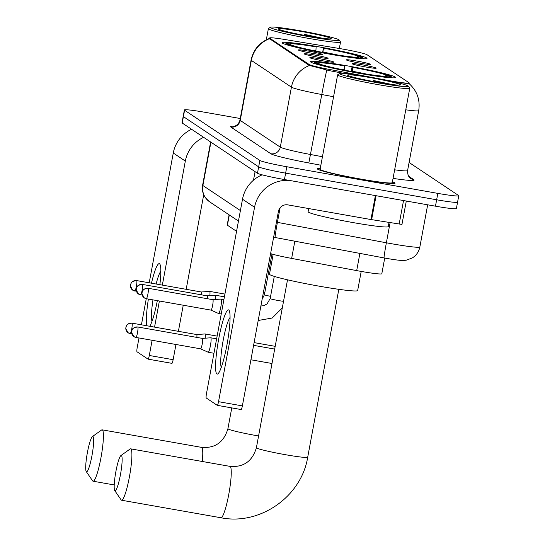 <?xml version="1.0" encoding="UTF-8"?>
<svg xmlns="http://www.w3.org/2000/svg" width="545" height="545" viewBox="0 0 545 545"><rect width="100%" height="100%" fill="white"/><g stroke="black" fill="none" stroke-linecap="round" stroke-linejoin="round"><path stroke-width="0.82" d="M347.506 65.884A43.205 2.636 10.5 0 0 310.534 61.687A43.205 2.636 10.5 0 0 358.528 73.241A43.205 2.636 10.5 0 0 395.5 77.438A43.205 2.636 10.5 0 0 347.506 65.884M319.023 46.877A43.205 2.636 10.5 0 0 282.051 42.68A43.205 2.636 10.5 0 0 330.038 54.227A43.205 2.636 10.5 0 0 367.01 58.424A43.205 2.636 10.5 0 0 319.023 46.877M311.91 53.253A12.228 0.749 -169.5 0 1 298.333 50.011A12.228 0.749 -169.5 0 1 308.79 51.169A12.228 0.749 -169.5 0 1 322.361 54.466A12.228 0.749 -169.5 0 1 311.91 53.253M317.667 57.096A12.228 0.749 -169.5 0 1 304.09 53.853A12.228 0.749 -169.5 0 1 314.554 55.018A12.228 0.749 -169.5 0 1 328.117 58.308A12.228 0.749 -169.5 0 1 317.667 57.096M323.43 60.938A12.228 0.749 -169.5 0 1 309.846 57.702A12.228 0.749 -169.5 0 1 320.31 58.86A12.228 0.749 -169.5 0 1 333.881 62.15A12.228 0.749 -169.5 0 1 323.43 60.938M359.938 63.138A12.228 0.749 -169.5 0 1 346.354 59.896A12.228 0.749 -169.5 0 1 356.818 61.054A12.228 0.749 -169.5 0 1 370.389 64.351A12.228 0.749 -169.5 0 1 359.938 63.138M365.695 66.98A12.228 0.749 -169.5 0 1 352.118 63.738A12.228 0.749 -169.5 0 1 362.575 64.896A12.228 0.749 -169.5 0 1 376.145 68.193A12.228 0.749 -169.5 0 1 365.695 66.98M371.615 77.349L329.711 69.494A22.011 1.342 -169.5 0 1 309.213 64.521L269.775 38.211A22.011 1.342 -169.5 0 1 269.598 37.98A22.011 1.342 -169.5 0 1 284.749 39.492L339.099 48.451A22.011 1.342 -169.5 0 1 342.785 49.077A22.011 1.342 -169.5 0 1 367.051 54.732L409.05 82.765A22.011 1.342 -169.5 0 1 409.234 82.99A22.011 1.342 -169.5 0 1 386.63 80.163L379.402 78.814M236.557 231.325L227.415 225.228A24.457 1.492 -169.5 0 1 227.21 224.976L229.091 214.825M384.722 258.058L381.813 273.747A24.457 1.492 -169.5 0 1 356.696 270.606L291.643 258.412A24.457 1.492 -169.5 0 1 270.599 253.609M320.283 168.398A39.54 2.412 10.5 0 0 317.319 168.759A39.54 2.412 10.5 0 0 361.233 179.332A39.54 2.412 10.5 0 0 395.064 183.174A39.54 2.412 10.5 0 0 392.427 181.764M409.166 83.678L397.775 82.411M240.25 118.51L205.308 112.352A24.457 1.492 10.5 0 0 184.38 109.974L183.195 116.378A24.457 1.492 10.5 0 0 183.399 116.63L258.664 166.859A24.457 1.492 10.5 0 0 285.628 173.14L436.647 199.777A24.457 1.492 10.5 0 0 457.575 202.154A24.457 1.492 10.5 0 0 457.371 201.902M343.582 73.323L329.548 70.693L309.117 65.346L269.421 38.62M184.38 109.974A24.457 1.492 10.5 0 0 184.585 110.226L259.849 160.455A24.457 1.492 10.5 0 0 286.813 166.743L437.833 193.38A24.457 1.492 10.5 0 0 458.761 195.75A24.457 1.492 10.5 0 0 458.563 195.498L409.091 162.485M182.01 122.775A24.457 1.492 10.5 0 0 182.214 123.027L257.478 173.256A24.457 1.492 10.5 0 0 284.442 179.543L435.462 206.18A24.457 1.492 10.5 0 0 456.39 208.551L457.575 202.154A24.457 1.492 10.5 0 1 436.647 199.777L285.628 173.14A24.457 1.492 10.5 0 1 258.664 166.859L183.399 116.63A24.457 1.492 10.5 0 1 183.195 116.378L182.01 122.775M146.734 325.747A32.605 4.585 100 0 1 148.383 299.069M151.476 283.196A32.605 4.585 100 0 1 159.515 263.766A32.605 4.585 100 0 1 160.182 264.843A32.605 4.585 100 0 1 159.869 284.674M160.83 271.281A26.085 3.672 -80 0 0 156.136 284.02M152.968 299.879A26.085 3.672 -80 0 0 152.014 321.264M191.547 129.26A32.605 32.223 123.7 0 0 173.269 153.016L149.214 282.8M203.605 137.306A32.605 32.223 123.7 0 0 185.327 161.068L162.335 285.11M157.341 300.649A32.605 4.585 100 0 1 149.766 326.278M146.264 298.694L141.428 324.806M138.989 337.968L137.231 347.431A4.074 0.572 -80 0 0 137.013 351.777L148.036 359.135A4.074 0.572 -80 0 0 148.063 359.148A4.074 0.572 -80 0 0 149.296 355.476L173.14 359.686L175.953 344.488M159.392 301.01L154.548 327.123M152.109 340.284L149.296 355.476M178.392 331.333L183.236 305.214M186.179 289.32L203.707 194.742M173.14 359.686A4.074 0.572 100 0 1 171.913 363.352A4.074 0.572 100 0 1 171.879 363.338L148.104 359.141M309.219 36.74A35.05 2.139 10.5 0 0 339.174 40.003A35.05 2.139 10.5 0 0 300.275 30.772A35.05 2.139 10.5 0 0 270.368 27.25A35.05 2.139 10.5 0 0 309.219 36.74M270.368 27.25L268.474 28.544A36.685 2.241 10.5 0 0 268.378 28.667A36.685 2.241 10.5 0 0 309.131 38.477A36.685 2.241 10.5 0 0 340.523 42.04A36.685 2.241 10.5 0 0 340.475 41.89L339.174 40.003M301.317 31.467A26.903 1.642 10.5 0 0 278.325 28.96A26.903 1.642 10.5 0 0 308.177 36.045A26.903 1.642 10.5 0 0 331.128 38.75A26.903 1.642 10.5 0 0 301.317 31.467M322.538 38.273L304.117 34.253L310.67 36.474M304.117 34.253L316.093 37.36M86.41 471.725A17.937 2.521 -80 0 0 91.962 455.654A17.937 2.521 -80 0 0 92.936 436.525A17.937 2.521 -80 0 0 92.405 436.579A17.937 2.521 -80 0 0 87.193 453.685A17.937 2.521 -80 0 0 86.239 471.548A17.937 2.521 -80 0 0 86.41 471.725M92.405 436.579L101.595 430.005A26.085 3.672 100 0 1 102.153 429.842A26.085 3.672 100 0 1 102.365 429.923A26.085 3.672 100 0 1 101.098 456.955A26.085 3.672 100 0 1 93.093 481.215A26.085 3.672 100 0 1 92.875 481.133A26.085 3.672 100 0 1 92.623 480.867L86.239 471.548M333.411 54.813L333.424 54.541A38.804 2.371 10.5 0 0 362.677 57.538L363.563 58.819M325.467 53.41L325.481 53.138A38.804 2.371 10.5 0 1 287.426 44.261L286.677 44.785M285.287 44.336L286.384 43.573A38.804 2.371 10.5 0 1 286.472 43.355L285.124 44.281M310.677 49.99A31.358 1.914 10.5 0 1 315.916 50.835L316.114 46.89L315.637 46.57A38.804 2.371 10.5 0 0 286.472 43.355M333.424 54.541L332.947 54.214A35.05 2.139 10.5 0 0 358.91 57.055A35.05 2.139 10.5 0 0 358.998 56.884L362.677 57.538M287.426 44.261L291.105 44.915A35.05 2.139 10.5 0 0 324.997 52.817L325.481 53.138M316.114 46.89A35.05 2.139 10.5 0 0 290.063 44.22L286.384 43.573M358.998 56.884L358.576 57.177M332.777 54.704L332.947 54.214M290.063 44.22L290.465 44.799M322.538 52.354L323.587 47.967A38.804 2.371 10.5 0 1 361.635 56.843L362.037 57.423M361.635 56.843L357.956 56.196A35.05 2.139 10.5 0 0 324.064 48.294L323.587 47.967M356.41 57.266L357.956 56.196M324.064 48.294L323.846 52.599M114.9 490.738A17.937 2.521 -80 0 0 120.445 474.661A17.937 2.521 -80 0 0 121.419 455.531A17.937 2.521 -80 0 0 120.888 455.593A17.937 2.521 -80 0 0 115.676 472.699A17.937 2.521 -80 0 0 114.723 490.555A17.937 2.521 -80 0 0 114.9 490.738M120.888 455.593L130.078 449.019A26.085 3.672 100 0 1 130.636 448.848A26.085 3.672 100 0 1 130.855 448.937A26.085 3.672 100 0 1 129.581 475.969A26.085 3.672 100 0 1 121.576 500.228A26.085 3.672 100 0 1 121.365 500.14A26.085 3.672 100 0 1 121.113 499.874L114.723 490.555M273.161 254.372L269.489 274.203A44.833 2.739 10.5 0 0 319.288 286.193A44.833 2.739 10.5 0 0 357.656 290.546L361.206 271.424M361.9 73.827L361.914 73.548A38.804 2.371 10.5 0 0 391.16 76.545L392.046 77.826M353.95 72.417L353.964 72.144A38.804 2.371 10.5 0 1 315.909 63.274L315.167 63.792M313.77 63.343L314.874 62.58A38.804 2.371 10.5 0 1 314.962 62.362L313.607 63.288M339.167 68.997A31.358 1.914 10.5 0 1 344.406 69.842L344.603 65.897L344.12 65.577A38.804 2.371 10.5 0 0 314.962 62.362M361.914 73.548L361.43 73.228A35.05 2.139 10.5 0 0 387.393 76.068A35.05 2.139 10.5 0 0 387.481 75.898L391.16 76.545M315.909 63.274L319.588 63.922A35.05 2.139 10.5 0 0 353.48 71.824L353.964 72.144M344.603 65.897A35.05 2.139 10.5 0 0 318.553 63.227L314.874 62.58M387.481 75.898L387.059 76.191M361.26 73.718L361.43 73.228M318.553 63.227L318.954 63.813M351.021 71.368L352.07 66.98A38.804 2.371 10.5 0 1 390.118 75.85L390.52 76.429M390.118 75.85L386.439 75.203A35.05 2.139 10.5 0 0 352.547 67.301L352.07 66.98M384.899 76.273L386.439 75.203M352.547 67.301L352.329 71.613M205.192 338.2A7.337 1.029 -80 0 0 205.056 333.976A7.337 1.029 -80 0 0 204.995 333.949A7.337 1.029 -80 0 0 204.961 333.949L196.684 334.555A5.3 0.743 -80 0 0 196.65 334.562M196.854 337.416A5.3 0.743 -80 0 0 196.738 334.576A5.3 0.743 -80 0 0 196.697 334.555A5.3 0.743 -80 0 0 196.67 334.555M208.149 352.22A7.337 1.029 -80 0 0 208.17 352.233A7.337 1.029 -80 0 0 208.21 352.247A7.337 1.029 -80 0 0 210.418 345.646A7.337 1.029 -80 0 0 210.82 337.818A7.337 1.029 -80 0 0 210.758 337.798A7.337 1.029 -80 0 0 210.717 337.791L202.44 338.397A5.3 0.743 -80 0 0 202.406 338.404M200.567 348.82A5.3 0.743 -80 0 0 200.587 348.827A5.3 0.743 -80 0 0 200.615 348.834A5.3 0.743 -80 0 0 202.209 344.072A5.3 0.743 -80 0 0 202.495 338.418A5.3 0.743 -80 0 0 202.454 338.397A5.3 0.743 -80 0 0 202.427 338.397M209.845 295.635A7.337 1.029 -80 0 0 209.709 291.411A7.337 1.029 -80 0 0 209.648 291.384A7.337 1.029 -80 0 0 209.614 291.384L201.337 291.991A5.3 0.743 -80 0 0 201.323 291.991A5.3 0.743 -80 0 0 201.303 291.997M201.507 294.852A5.3 0.743 -80 0 0 201.391 292.011A5.3 0.743 -80 0 0 201.35 291.991L136.645 280.58A5.3 0.743 -80 0 0 136.597 280.586M215.602 299.478A7.337 1.029 -80 0 0 215.473 295.254A7.337 1.029 -80 0 0 215.411 295.233A7.337 1.029 -80 0 0 215.37 295.227L207.093 295.833A5.3 0.743 -80 0 0 207.08 295.833A5.3 0.743 -80 0 0 207.059 295.84M207.27 298.694A5.3 0.743 -80 0 0 207.148 295.853A5.3 0.743 -80 0 0 207.107 295.833L142.409 284.422A5.3 0.743 -80 0 0 142.361 284.429M218.559 313.498A7.337 1.029 -80 0 0 218.586 313.511A7.337 1.029 -80 0 0 218.62 313.525A7.337 1.029 -80 0 0 220.827 306.924A7.337 1.029 -80 0 0 221.229 299.096A7.337 1.029 -80 0 0 221.168 299.076A7.337 1.029 -80 0 0 221.134 299.076L212.857 299.675A5.3 0.743 -80 0 0 212.843 299.675A5.3 0.743 -80 0 0 212.822 299.682M210.983 310.098A5.3 0.743 -80 0 0 211.004 310.105A5.3 0.743 -80 0 0 212.625 305.35A5.3 0.743 -80 0 0 212.911 299.696A5.3 0.743 -80 0 0 212.863 299.682L148.165 288.271A5.3 0.743 -80 0 0 148.117 288.271M148.213 288.285A5.3 0.743 -80 0 0 148.165 288.271C141.23 289.225 142.926 291.527 142.197 291.882L141.952 293.741L144.302 297.897L146.326 298.708A5.3 0.743 -80 0 0 147.954 293.775A5.3 0.743 -80 0 0 148.213 288.285A5.3 5.239 -56.3 0 0 142.082 292.576A5.3 5.239 123.7 0 0 146.285 298.687A5.3 0.743 -80 0 0 146.326 298.708L211.024 310.119A5.3 0.743 -80 0 0 211.024 310.119L218.586 313.511M216.89 373.979A32.605 4.585 100 0 1 218.661 339.201A32.605 4.585 100 0 1 228.75 309.976A32.605 4.585 100 0 1 229.425 311.045A32.605 4.585 100 0 1 227.34 342.771A32.605 4.585 100 0 1 218.443 373.298A32.605 4.585 100 0 1 216.89 373.979M230.065 317.483A26.085 3.672 -80 0 0 222.878 341.988A26.085 3.672 -80 0 0 221.25 367.466M262.172 174.843A32.605 32.223 123.7 0 0 242.505 199.225L206.473 393.633A4.074 0.572 -80 0 0 206.248 397.986L217.271 405.337A4.074 0.572 -80 0 0 217.305 405.351A4.074 0.572 -80 0 0 218.531 401.685L242.375 405.889L278.406 211.474A8.155 8.052 -56.3 0 1 287.842 204.879L370.947 219.533L375.389 195.58M290.512 180.613A32.605 32.223 123.7 0 0 254.563 207.27L218.531 401.685M242.375 405.889A4.074 0.572 100 0 1 241.149 409.554A4.074 0.572 100 0 1 241.115 409.54L217.339 405.351M401.924 224.424L370.947 219.533M378.455 82.942A35.05 2.139 10.5 0 0 408.409 86.205A35.05 2.139 10.5 0 0 369.517 76.974A35.05 2.139 10.5 0 0 339.61 73.452A35.05 2.139 10.5 0 0 378.455 82.942M339.61 73.452L337.709 74.754A36.685 2.241 10.5 0 0 337.621 74.876A36.685 2.241 10.5 0 0 378.366 84.679A36.685 2.241 10.5 0 0 409.758 88.242A36.685 2.241 10.5 0 0 409.717 88.099L408.409 86.205M337.621 74.876L320.119 169.284A36.685 2.241 10.5 0 0 360.872 179.087A36.685 2.241 10.5 0 0 392.264 182.65L409.758 88.242M320.276 168.466A39.131 2.391 10.5 0 0 317.715 168.834A39.131 2.391 10.5 0 0 361.178 179.298A39.131 2.391 10.5 0 0 394.669 183.1A39.131 2.391 10.5 0 0 392.414 181.832M308.695 208.558L308.109 211.739A40.759 2.487 10.5 0 0 353.385 222.639A40.759 2.487 10.5 0 0 388.265 226.597L389.021 222.517M370.552 77.669A26.903 1.642 10.5 0 0 347.567 75.162A26.903 1.642 10.5 0 0 377.413 82.247A26.903 1.642 10.5 0 0 400.371 84.952A26.903 1.642 10.5 0 0 370.552 77.669M391.78 84.482L373.352 80.456L379.913 82.683M373.352 80.456L385.335 83.562M269.775 38.211L269.632 38.995M309.213 64.521L309.063 65.311M329.711 69.494L329.487 70.68M229.316 214.968L227.415 225.228M294.831 241.21L291.643 258.412M359.884 253.405L356.696 270.606M408.634 176.233L413.778 179.666A8.155 8.052 -56.3 0 1 410.739 178.447C411.421 178.842 407.292 177.316 407.585 170.599A32.605 1.989 10.5 0 1 394.641 169.808M413.778 179.666A40.759 2.487 -169.5 0 1 393.047 178.392M409.152 83.657C417.129 90.926 420.311 99.905 418.703 110.594A32.605 1.989 -169.5 0 1 405.759 109.811M309.499 65.482A28.531 28.197 123.7 0 0 291.425 87.159L251.347 60.413A28.531 28.197 -56.3 0 1 269.421 38.736M326.782 70.046A28.531 0.947 100.6 0 0 321.788 94.523A32.605 1.989 -169.5 0 1 291.425 87.159L280.3 147.164A32.605 1.989 10.5 0 0 310.67 154.528L322.449 156.735M230.794 127.012A8.155 8.052 -56.3 0 0 240.229 120.418L251.347 60.413A32.605 1.989 -169.5 0 1 251.082 60.079L239.957 120.084A32.605 1.989 10.5 0 0 240.229 120.418L280.3 147.164A8.155 8.052 -56.3 0 1 270.872 153.758L230.794 127.012A40.759 2.487 -169.5 0 1 234.302 126.256M333.567 96.731L321.788 94.523L308.831 162.969A40.759 2.487 -169.5 0 1 270.872 153.758M320.876 165.224L308.831 162.969M437.833 193.38L435.462 206.18M184.585 110.226L182.214 123.027M259.849 160.455L257.478 173.256M286.813 166.743L284.442 179.543M276.424 222.183A32.605 1.989 10.5 0 0 277.405 222.367L386.371 242.791A32.605 1.989 10.5 0 0 391.95 243.806A32.605 1.989 10.5 0 0 419.854 246.974L427.675 204.804M390.097 222.694L386.371 242.791A16.302 0.538 100.6 0 0 384.075 257.935L273.638 237.232M238.458 221.072L209.73 201.902L205.608 198.005C202.829 194.156 201.827 189.885 202.611 185.198A32.605 1.989 10.5 0 0 202.883 185.532L210.915 142.184M275.116 237.511A16.302 0.538 100.6 0 1 277.405 222.367L280.11 207.795M253.493 180.191L255.074 171.648M209.73 201.902A16.302 16.112 -56.3 0 1 202.883 185.532L240.4 210.574M185.327 161.068L173.269 153.016M202.297 461.486A26.085 3.672 -80 0 0 201.725 447.452A26.085 3.672 -80 0 0 201.507 447.363C215.105 448.46 223.906 442.24 227.912 428.704A26.085 1.594 -169.5 0 0 228.13 428.969A26.085 1.594 -169.5 0 0 256.893 435.68A26.085 1.594 -169.5 0 0 258.575 435.973M337.662 54.991A31.358 1.914 10.5 0 0 323.866 52.238M230.208 466.459A26.085 3.672 -80 0 0 229.99 466.37C243.588 467.474 252.39 461.254 256.402 447.711A26.085 1.594 -169.5 0 0 256.613 447.983A26.085 1.594 -169.5 0 0 285.376 454.687A26.085 1.594 -169.5 0 0 307.7 457.221C301.419 496.645 259.945 525.653 220.929 517.75A26.085 3.672 -80 0 0 228.934 493.491A26.085 3.672 -80 0 0 230.208 466.459M366.151 73.997A31.358 1.914 10.5 0 0 352.349 71.245M196.697 334.555L131.992 323.144C125.057 324.105 126.753 326.401 126.024 326.755L125.779 328.621L128.136 332.77A5.3 5.239 123.7 0 1 125.909 327.456A5.3 5.239 -56.3 0 1 132.04 323.165A5.3 0.743 -80 0 0 131.992 323.144A5.3 0.743 -80 0 0 131.945 323.151M131.801 333.874L128.136 332.77A5.3 5.239 123.7 0 0 130.112 333.567A5.3 0.743 -80 0 0 130.153 333.581A5.3 0.743 -80 0 0 131.781 328.655A5.3 0.743 -80 0 0 132.04 323.165M202.454 338.397L137.756 326.986C130.814 327.947 132.517 330.25 131.788 330.604L131.543 332.464L133.893 336.612A5.3 5.239 123.7 0 1 131.665 331.299A5.3 5.239 -56.3 0 1 137.796 327.007A5.3 0.743 -80 0 0 137.756 326.986A5.3 0.743 -80 0 0 137.708 326.993M200.615 348.834L135.916 337.423L133.893 336.612A5.3 5.239 123.7 0 0 135.869 337.409A5.3 0.743 -80 0 0 135.916 337.423A5.3 0.743 -80 0 0 137.538 332.498A5.3 0.743 -80 0 0 137.796 327.007M136.693 280.6A5.3 0.743 -80 0 0 136.645 280.58C129.71 281.54 131.406 283.836 130.677 284.19L130.432 286.057L132.789 290.206A5.3 5.239 123.7 0 0 134.765 291.003A5.3 0.743 -80 0 0 134.806 291.016A5.3 0.743 -80 0 0 136.434 286.091A5.3 0.743 -80 0 0 136.693 280.6A5.3 5.239 -56.3 0 0 130.562 284.892A5.3 5.239 123.7 0 0 132.789 290.206L136.454 291.309M264.829 292.488A7.337 0.45 -169.5 0 1 263.446 292.209M142.449 284.442A5.3 0.743 -80 0 0 142.409 284.422C135.467 285.382 137.17 287.685 136.441 288.039L136.196 289.899L138.546 294.048A5.3 5.239 123.7 0 0 140.521 294.845A5.3 0.743 -80 0 0 140.569 294.859A5.3 0.743 -80 0 0 142.191 289.933A5.3 0.743 -80 0 0 142.449 284.442A5.3 5.239 -56.3 0 0 136.318 288.734A5.3 5.239 123.7 0 0 138.546 294.048L142.218 295.152M270.586 296.33A7.337 0.45 -169.5 0 1 264.427 294.77A7.337 0.45 -169.5 0 1 264.414 294.736L262.138 299.266M283.536 301.29A7.337 0.45 -169.5 0 1 278.318 300.54A7.337 0.45 -169.5 0 1 270.184 298.619A7.337 0.45 -169.5 0 1 270.17 298.578L267.03 303.94L263.794 305.663L260.885 306.011M259.352 314.281A7.337 1.029 -80 0 0 259.556 313.191M254.563 207.27L242.505 199.225M376.07 195.703L371.629 219.649M399.151 224.186L403.532 200.546M269.598 37.98L269.441 38.811M409.234 82.99L409.111 83.637M269.775 38.314C259.658 42.21 253.425 49.466 251.082 60.079M458.761 195.75L457.575 202.154M418.703 110.594L407.585 170.599M239.957 120.084C238.233 126.399 232.558 126.665 233.682 126.365M419.854 246.974C418.901 251.661 416.421 255.298 412.408 257.894L406.189 260.217L402.898 260.462C401.563 260.496 398.313 260.394 387.045 258.48L384.075 257.935M202.611 185.198L210.622 141.986M171.913 363.352L148.063 359.148M339.324 48.485L340.523 42.04M266.321 39.771L268.378 28.667M114.218 484.941L93.093 481.215M201.507 447.363L102.153 429.842M231.768 407.905L227.912 428.704M220.929 517.75L121.576 500.228M338.82 289.32L307.7 457.221M229.99 466.37L130.636 448.848M287.515 279.81L256.402 447.711M275.191 346.334L254.106 342.614M217.135 336.095L204.995 333.949M272.01 363.501L250.925 359.782M213.953 353.262L208.21 352.247M274.68 349.072L253.595 345.353M216.631 338.833L210.758 337.798M200.601 348.834L208.17 352.233M224.922 294.082L209.648 291.384M271.955 254.031L264.414 294.736M224.417 296.821L215.411 295.233M221.236 313.988L218.62 313.525M274.285 276.383L270.17 298.578M282.31 307.891L272.187 318.028L258.207 320.487M223.906 299.559L221.168 299.076M241.149 409.554L217.305 405.351M401.951 224.465L406.298 201.037M394.6 183.44L394.669 183.1M317.653 169.175L317.715 168.834"/></g></svg>
